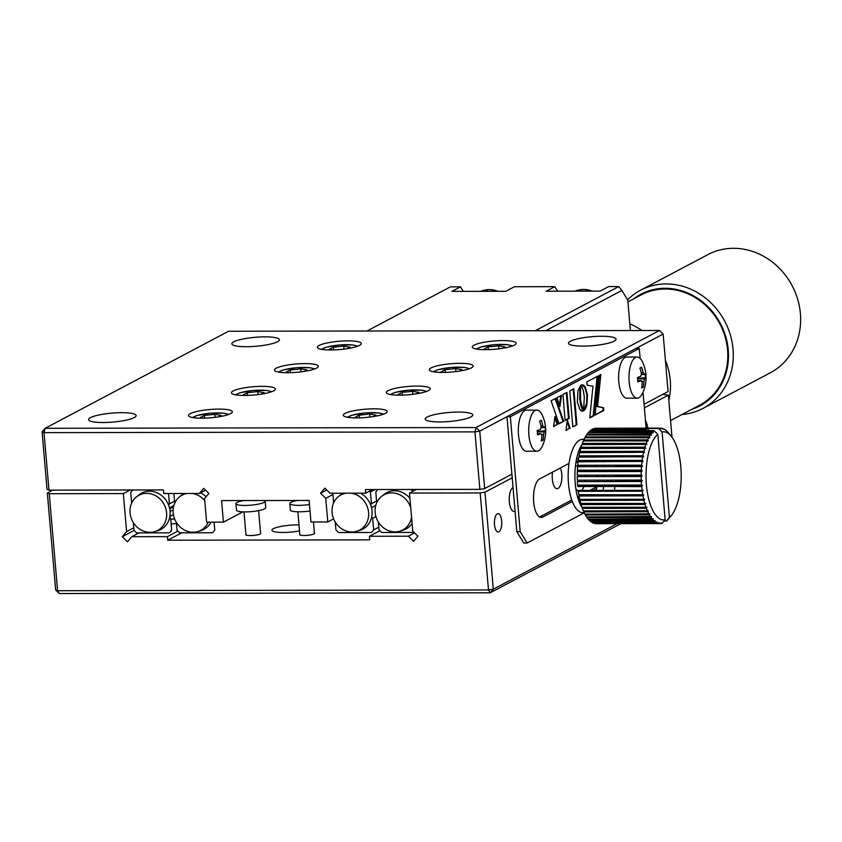 <?xml version="1.0" encoding="UTF-8"?>
<svg xmlns="http://www.w3.org/2000/svg" width="842" height="842" viewBox="0 0 842 842"><rect width="100%" height="100%" fill="white"/><g stroke="black" fill="none" stroke-linecap="round" stroke-linejoin="round"><path stroke-width="1.26" d="M347.967 340.863A22.029 4.157 -4.9 0 0 317.413 347.293A22.029 4.157 -4.9 0 0 330.769 349.967A22.029 4.157 -4.9 0 0 361.313 343.536A22.029 4.157 -4.9 0 0 347.967 340.863M502.821 340.589A22.029 4.157 -4.9 0 0 472.278 347.02A22.029 4.157 -4.9 0 0 485.623 349.683A22.029 4.157 -4.9 0 0 516.178 343.262A22.029 4.157 -4.9 0 0 502.821 340.589M459.837 363.334A22.029 4.157 -4.9 0 0 429.294 369.764A22.029 4.157 -4.9 0 0 442.639 372.427A22.029 4.157 -4.9 0 0 473.183 365.996A22.029 4.157 -4.9 0 0 459.837 363.334M416.853 386.078A22.029 4.157 -4.9 0 0 386.299 392.509A22.029 4.157 -4.9 0 0 399.655 395.172A22.029 4.157 -4.9 0 0 430.199 388.741A22.029 4.157 -4.9 0 0 416.853 386.078M373.869 408.823A22.029 4.157 -4.9 0 0 343.315 415.253A22.029 4.157 -4.9 0 0 356.671 417.916A22.029 4.157 -4.9 0 0 387.215 411.485A22.029 4.157 -4.9 0 0 373.869 408.823M219.004 409.096A22.029 4.157 -4.9 0 0 188.461 415.527A22.029 4.157 -4.9 0 0 201.806 418.19A22.029 4.157 -4.9 0 0 232.36 411.759A22.029 4.157 -4.9 0 0 219.004 409.096M261.988 386.352A22.029 4.157 -4.9 0 0 231.445 392.782A22.029 4.157 -4.9 0 0 244.801 395.456A22.029 4.157 -4.9 0 0 275.345 389.025A22.029 4.157 -4.9 0 0 261.988 386.352M304.972 363.607A22.029 4.157 -4.9 0 0 274.429 370.038A22.029 4.157 -4.9 0 0 287.785 372.711A22.029 4.157 -4.9 0 0 318.329 366.281A22.029 4.157 -4.9 0 0 304.972 363.607M439.682 421.926A23.871 4.505 175.1 0 1 425.221 419.042A23.871 4.505 175.1 0 1 458.311 412.075A23.871 4.505 175.1 0 1 472.772 414.959A23.871 4.505 175.1 0 1 439.682 421.926M246.317 346.715A23.871 4.505 175.1 0 1 231.855 343.82A23.871 4.505 175.1 0 1 264.946 336.853A23.871 4.505 175.1 0 1 279.418 339.747A23.871 4.505 175.1 0 1 246.317 346.715M582.969 346.115A23.871 4.505 175.1 0 1 568.508 343.22A23.871 4.505 175.1 0 1 601.598 336.263A23.871 4.505 175.1 0 1 616.06 339.147A23.871 4.505 175.1 0 1 582.969 346.115M103.04 422.526A23.871 4.505 175.1 0 1 88.568 419.632A23.871 4.505 175.1 0 1 121.658 412.675A23.871 4.505 175.1 0 1 136.13 415.559A23.871 4.505 175.1 0 1 103.04 422.526M644.077 404.255L668.074 391.551L663.149 334.074L659.475 330.485L228.561 331.253L45.163 428.294L476.067 427.525L474.941 431.883L479.74 431.115L484.666 488.592L479.866 489.36L474.941 431.883L44.037 432.651L48.962 490.128L163.422 489.928L163.727 493.517L199.365 493.454L205.553 490.181M199.365 493.454L203.69 488.36L208.89 493.433L204.564 498.527L206.595 522.187L223.425 522.156L242.885 511.852M223.425 522.156L221.572 500.601L309.109 500.443L310.951 521.998L327.78 521.966L333.611 518.883M327.78 521.966L325.759 498.306L332.916 494.517M325.759 498.306L320.56 493.233L326.749 489.96M320.56 493.233L324.886 488.149L330.085 493.223L365.723 493.159L372.532 489.549M365.723 493.159L365.407 489.56L479.866 489.36M659.475 330.485L476.067 427.525L479.74 431.115L663.149 334.074M484.666 488.592L511.894 474.193M48.962 490.128L47.026 489.37L42.1 431.893L44.037 432.651L45.163 428.294L42.1 431.893M557.583 291.195L554.794 286.669L546.195 291.216L600.062 291.122L608.661 286.575L618.765 286.554L621.838 290.458L545.795 330.695M463.321 291.364L460.532 286.838L451.933 291.385L505.8 291.29L514.399 286.743L554.794 286.669M460.532 286.838L450.438 286.848L366.975 331.011M630.395 330.538L627.785 300.131L621.838 290.458M535.302 330.706L618.765 286.554M351.282 493.18A19.924 17.871 62.1 0 1 368.449 511.283A19.924 17.871 62.1 0 1 356.682 531.291A19.924 17.871 62.1 0 1 351.988 531.965A19.924 17.871 62.1 0 1 333.443 518.451A19.924 17.871 62.1 0 1 338.347 496.633A19.924 17.871 62.1 0 1 346.051 493.191M360.481 493.17A20.566 18.45 62.1 0 1 370.585 504.726A20.566 18.45 -117.9 0 1 371.617 517.283A20.566 18.45 62.1 0 1 359.745 530.376L356.682 531.291M338.347 496.633L340.821 494.612A20.566 18.45 62.1 0 1 342.841 493.202M332.811 493.212L333.632 502.832M369.554 491.128L370.417 491.96L371.417 503.737L370.585 504.726M371.417 503.737L376.574 501.011M370.417 491.96L374.964 489.549M375.921 516.588L372.669 518.314L373.669 529.892L378.816 527.166M371.617 517.283L372.669 518.314M335.295 522.177L335.958 529.965L338.6 532.544L371.459 532.481L373.669 529.892M371.522 507.705L375.753 505.463M411.538 517.062A19.924 17.871 62.1 0 1 399.771 531.207A19.924 17.871 62.1 0 1 395.077 531.891A19.924 17.871 62.1 0 1 376.532 518.377A19.924 17.871 62.1 0 1 381.437 496.559A19.924 17.871 62.1 0 1 391.74 492.907A19.924 17.871 62.1 0 1 410.738 507.673M412.085 523.408A20.566 18.45 62.1 0 1 402.844 530.302L399.771 531.207M381.437 496.559L383.91 494.528A20.566 18.45 62.1 0 1 394.551 490.76A20.566 18.45 62.1 0 1 409.928 498.306M376.721 502.758L375.795 491.949L377.995 489.36M411.043 489.486L412.885 491.275M378.384 522.093L379.047 529.881L381.7 532.47L414.075 532.407M192.386 493.465A19.924 17.871 62.1 0 1 204.753 500.695M208.206 522.177A19.924 17.871 62.1 0 1 197.775 531.576A19.924 17.871 62.1 0 1 193.092 532.249A19.924 17.871 62.1 0 1 174.536 518.735A19.924 17.871 62.1 0 1 179.441 496.917A19.924 17.871 62.1 0 1 187.156 493.475M179.441 496.917L181.925 494.896A20.566 18.45 62.1 0 1 183.935 493.475M214.078 522.166L214.763 530.176L212.563 532.765L179.704 532.828L177.062 530.25L176.388 522.461M211.037 522.177A20.566 18.45 62.1 0 1 200.849 530.66L197.775 531.576M200.449 492.886A20.566 18.45 62.1 0 1 206.101 496.706M173.915 493.496L174.736 503.116M150.002 532.323A19.924 17.871 62.1 0 1 131.447 518.819A19.924 17.871 62.1 0 1 136.351 497.001A19.924 17.871 62.1 0 1 146.655 493.349A19.924 17.871 62.1 0 1 166.221 510.252A19.924 17.871 62.1 0 1 154.686 531.649A19.924 17.871 62.1 0 1 150.002 532.323M136.351 497.001L138.835 494.97A20.566 18.45 62.1 0 1 149.476 491.202A20.566 18.45 62.1 0 1 168.537 504.926A20.566 18.45 -117.9 0 1 169.663 517.493L170.663 518.472L171.673 530.25L169.474 532.849L136.615 532.902L133.973 530.323L133.299 522.535M169.663 517.493A20.566 18.45 62.1 0 1 157.759 530.734L154.686 531.649M131.647 503.19L130.721 492.381L132.762 489.981M168.526 493.507L169.41 503.895L168.537 504.926M169.41 503.895L174.568 501.169M173.841 505.579L169.484 507.873M569.034 463.384L539.638 478.94A19.461 7.767 89.9 0 0 533.67 502A19.461 7.767 89.9 0 0 541.301 517.441A19.461 7.767 89.9 0 0 542.901 517.02L572.297 501.464M630.321 466.594A19.461 7.767 89.9 0 0 630.69 465.384M632.121 452.575A19.461 7.767 89.9 0 0 632.068 451.512M631.795 448.354A19.461 7.767 89.9 0 0 631.658 447.355M630.079 440.85A19.461 7.767 89.9 0 0 629.753 440.029M625.795 434.893A19.461 7.767 89.9 0 0 624.343 434.546A19.461 7.767 89.9 0 0 622.88 434.904M626.953 466.594A19.461 7.767 89.9 0 0 627.322 465.394M628.753 452.586A19.461 7.767 89.9 0 0 628.711 451.512M628.427 448.354A19.461 7.767 89.9 0 0 628.3 447.365M626.711 440.861A19.461 7.767 89.9 0 0 626.385 440.04M613.113 440.061L611.555 440.892M599.536 447.249L598.82 447.628M591.673 451.407L589.316 452.659M581.506 456.785L580.822 457.153M578.549 458.353L576.444 459.469M539.617 516.977L571.76 499.98M577.538 496.917L579.043 496.117M581.117 495.022L581.811 494.654M590.716 489.949L596.852 486.697M606.577 481.55L609.292 480.119M617.007 476.035L618.365 475.32M577.991 498.453L579.359 497.727M584.485 495.022L585.179 494.654M594.084 489.939L596.599 488.602M609.945 481.55L612.66 480.108M620.375 476.035L621.733 475.309M640.141 358.429L639.288 348.472L635.921 348.483L506.968 416.706L516.82 531.67L523.787 543.006L527.155 543.006L584.222 512.81M646.119 428.157L643.035 392.151M599.893 504.516L602.104 503.348M639.288 348.472L510.336 416.706L520.188 531.67L527.155 543.006M520.188 531.67L516.82 531.67M510.336 416.706L506.968 416.706M572.834 426.852L576.907 424.705L573.823 388.772L569.76 390.93L572.834 426.852M572.813 426.515L576.907 424.705M576.233 424.705L573.181 389.12M566.013 430.104L569.455 428.294L567.108 421.474M570.129 428.294L567.298 420.042L565.971 430.494L569.455 428.294M583.832 410.159L585.411 408.886L586.811 405.244L587.537 395.266L585.243 386.91L583.359 384.994L581.264 385.047L583.306 390.614L584.327 396.971L583.611 410.37L584.969 409.58M582.99 410.096L582.811 410.907L583.274 410.654M584.295 409.58L586.611 402.992L586.863 395.277L584.979 387.657L582.022 384.794M580.748 385.383L581.033 385.962M559.456 405.139L560.772 395.677M559.941 406.539L561.498 395.298L556.92 397.719L559.941 406.539M559.025 423.747L563.698 421.274L555.699 398.361L551.11 400.792L559.025 423.747M558.92 423.442L563.698 421.274M563.024 421.274L555.131 398.666M553.678 426.21L557.204 424.357L554.794 417.737M557.878 424.347L554.973 416.38L553.636 426.599L557.204 424.357M569.181 418.369L566.95 392.414L562.909 394.551L565.129 420.516L569.181 418.369L568.508 418.369L566.308 392.751M565.098 420.169L568.508 418.369M599.083 375.416L595.105 415.106L603.767 410.517L603.535 407.717L597.599 406.465L600.841 374.48L599.083 375.416M595.147 414.727L603.104 410.517L602.861 407.717L596.925 406.465L600.136 374.858M596.925 406.465L597.599 406.465M602.861 407.717L603.535 407.717M603.104 410.517L603.767 410.517M587.2 385.31L592.968 386.131L589.821 417.895L593.842 415.769L597.82 376.079L586.906 381.858L587.2 385.31M589.853 417.527L593.168 415.769L597.115 376.458M593.168 415.769L593.842 415.769M580.548 389.025L580.717 385.404L577.928 390.793L577.349 402.044L579.928 409.717L581.875 411.18L583.453 410.98L580.527 400.539L580.548 389.025L579.875 389.025L580.106 387.362L580.78 387.362M582.075 411.212L582.78 410.991L580.727 405.444L579.706 399.066L579.875 389.025M580.106 387.362L580.422 385.689M580.327 386.12L581.001 386.12M583.611 410.37L584.506 410.159M662.096 431.946A44.058 17.587 -90.1 0 1 671.2 436.177A44.058 17.587 -90.1 0 1 680.81 466.752A44.058 17.587 -90.1 0 1 671.348 515.504A44.058 17.587 -90.1 0 1 669.432 517.483L662.096 431.946L658.497 428.315A47.731 19.05 -90.1 0 1 659.918 428.125L660.875 428.852L660.496 428.136A47.731 19.05 -90.1 0 1 661.917 428.325L662.833 429.115L662.486 428.473A47.731 19.05 -90.1 0 1 663.885 429.041L664.454 429.336A47.731 19.05 -90.1 0 1 665.822 430.262L666.369 430.715A47.731 19.05 -90.1 0 1 667.695 431.988L668.222 432.577A47.731 19.05 -90.1 0 1 668.464 432.872L671.2 436.177M596.62 523.692L660.581 523.587L660.959 522.861L660.002 523.587A47.731 19.05 -90.1 0 1 658.591 523.387L659.002 522.598L658.012 523.24L594.052 523.356A47.731 19.05 -90.1 0 1 592.652 522.787L656.613 522.682L657.055 521.819L656.055 522.377L592.084 522.493A47.731 19.05 -90.1 0 1 590.716 521.566L654.676 521.451L655.16 520.545L590.168 521.114A47.731 19.05 -90.1 0 1 588.842 519.84L652.803 519.725L653.318 518.767L588.316 519.251A47.731 19.05 -90.1 0 1 587.042 517.63L651.013 517.514L651.571 516.535L586.548 516.904A47.731 19.05 -90.1 0 1 585.358 514.967L649.319 514.851L649.919 513.841L584.895 514.115A47.731 19.05 -90.1 0 1 583.79 511.873L647.751 511.757L648.393 510.747L583.359 510.905A47.731 19.05 -90.1 0 1 582.348 508.389L646.319 508.273L647.003 507.263L581.969 507.316A47.731 19.05 -90.1 0 1 581.064 504.547L645.035 504.442L645.761 503.432L580.727 503.39A47.731 19.05 -90.1 0 1 579.949 500.401L643.919 500.285L644.688 499.295L580.054 499.411L579.949 500.401M658.012 523.24A47.731 19.05 -90.1 0 1 656.613 522.682M656.055 522.377A47.731 19.05 -90.1 0 1 654.676 521.451M654.129 520.998A47.731 19.05 -90.1 0 1 652.803 519.725M652.276 519.135A47.731 19.05 -90.1 0 1 651.013 517.514M650.508 516.799A47.731 19.05 -90.1 0 1 649.319 514.851M648.856 513.999A47.731 19.05 -90.1 0 1 647.751 511.757M647.319 510.799A47.731 19.05 -90.1 0 1 646.319 508.273M647.003 507.263L581.969 507.316M645.93 507.2A47.731 19.05 -90.1 0 1 645.035 504.442M644.698 503.274A47.731 19.05 -90.1 0 1 643.919 500.285M644.688 499.295L580.054 499.411M643.625 499.032A47.731 19.05 -90.1 0 1 642.983 495.864L643.793 494.917L579.159 495.033L579.022 495.98L642.983 495.864M579.664 499.148A47.731 19.05 -90.1 0 1 579.022 495.98M643.793 494.917L578.78 494.664A47.731 19.05 -90.1 0 1 578.275 491.339L642.236 491.223L643.088 490.318L578.454 490.433L578.275 491.339M642.751 494.549A47.731 19.05 -90.1 0 1 642.236 491.223M643.088 490.318L578.454 490.433M577.717 486.529L641.688 486.413L642.572 485.56L577.938 485.676L577.717 486.529M642.572 485.56L641.562 485.003L577.601 485.118L577.938 485.676M577.601 485.118A47.731 19.05 -90.1 0 1 577.37 481.603L641.341 481.498L642.257 480.698L641.278 480.056L577.317 480.172A47.731 19.05 -90.1 0 1 577.233 476.625L641.204 476.509L642.151 475.783L641.204 475.067L577.233 475.183A47.731 19.05 -90.1 0 1 577.307 471.625L641.267 471.52L642.246 470.878L577.623 470.994L577.307 471.625M641.562 485.003A47.731 19.05 -90.1 0 1 641.341 481.498M641.278 480.056A47.731 19.05 -90.1 0 1 641.204 476.509M641.204 475.067A47.731 19.05 -90.1 0 1 641.267 471.52M642.246 470.878L641.33 470.089L577.359 470.194L577.623 470.994M641.33 470.089A47.731 19.05 -90.1 0 1 641.551 466.573L642.551 466.015L641.667 465.163L577.707 465.279A47.731 19.05 -90.1 0 1 578.065 461.837L643.056 461.269L642.204 460.363L578.243 460.469A47.731 19.05 -90.1 0 1 578.749 457.153L643.762 456.68L579.128 456.785L578.98 455.838A47.731 19.05 -90.1 0 1 579.622 452.67L644.646 452.291L643.877 451.312L579.906 451.428A47.731 19.05 -90.1 0 1 580.675 448.449L644.646 448.333L645.709 448.176L644.983 447.165A47.731 19.05 -90.1 0 1 645.867 444.408L582.317 444.471L582.296 443.45A47.731 19.05 -90.1 0 1 583.296 440.934L648.329 440.882L647.687 439.861L583.716 439.977A47.731 19.05 -90.1 0 1 584.822 437.745L649.856 437.787L649.245 436.788L585.285 436.893A47.731 19.05 -90.1 0 1 586.474 434.967L651.497 435.114L650.94 434.135L586.969 434.24A47.731 19.05 -90.1 0 1 588.232 432.63L653.245 432.883L652.729 431.935L588.758 432.051A47.731 19.05 -90.1 0 1 590.084 430.778L654.045 430.672L657.802 434.219L665.138 519.756A44.058 17.587 -90.1 0 1 646.424 484.95A44.058 17.587 -90.1 0 1 657.802 434.219M577.359 470.194A47.731 19.05 -90.1 0 1 577.58 466.689L641.551 466.573M641.667 465.163A47.731 19.05 -90.1 0 1 642.036 461.732M642.204 460.363A47.731 19.05 -90.1 0 1 642.709 457.038M643.762 456.68L642.941 455.722L578.98 455.838M642.941 455.722A47.731 19.05 -90.1 0 1 643.583 452.554M643.877 451.312A47.731 19.05 -90.1 0 1 644.646 448.333M646.94 444.355L646.256 443.334L582.296 443.45M646.256 443.334A47.731 19.05 -90.1 0 1 647.256 440.829M647.687 439.861A47.731 19.05 -90.1 0 1 648.782 437.63M649.245 436.788A47.731 19.05 -90.1 0 1 650.434 434.851M650.94 434.135A47.731 19.05 -90.1 0 1 652.203 432.525M652.729 431.935A47.731 19.05 -90.1 0 1 654.045 430.672M660.002 523.587L596.041 523.692A47.731 19.05 -90.1 0 1 594.62 523.503L658.591 523.387M665.138 519.756L662.001 523.408A47.731 19.05 -90.1 0 1 660.581 523.587M644.498 430.241L590.631 430.336A47.731 19.05 -90.1 0 1 592 429.42L645.867 429.325A47.731 19.05 -90.1 0 0 644.498 430.241L644.404 430.683M646.424 429.031A47.731 19.05 -90.1 0 1 647.835 428.473L593.968 428.578A47.731 19.05 -90.1 0 0 592.568 429.125L646.424 429.031L646.203 429.883L645.867 429.325M648.519 430.672L647.835 428.473M646.403 429.125L594.231 429.125M648.34 428.525L658.602 428.504M658.497 428.315L594.494 428.578M594.536 428.42A47.731 19.05 -90.1 0 1 595.957 428.241L659.918 428.125M660.496 428.136L659.928 428.136M646.403 429.146L598.199 429.209M601.777 430.315A47.731 19.05 -90.1 0 1 601.862 430.378L644.488 430.304M603.651 432.02A47.731 19.05 -90.1 0 1 603.735 432.104L644.141 432.03M605.451 434.209A47.731 19.05 -90.1 0 1 605.524 434.314L644.33 434.24M607.145 436.861A47.731 19.05 -90.1 0 1 607.219 436.977L644.562 436.914M607.261 437.703L607.219 436.977M608.724 439.934A47.731 19.05 -90.1 0 1 608.787 440.071L644.825 440.008M611.45 447.228A47.731 19.05 -90.1 0 1 611.502 447.397L645.098 447.334M612.576 451.365A47.731 19.05 -90.1 0 1 612.618 451.544L644.014 451.491M643.225 456.859L613.439 456.732M614.271 460.406A47.731 19.05 -90.1 0 1 614.302 460.606L642.393 460.553M642.625 461.458L614.113 461.511L614.302 460.606M614.828 465.205A47.731 19.05 -90.1 0 1 614.849 465.416L641.878 465.363M615.334 475.109A47.731 19.05 -90.1 0 1 615.334 475.32L641.478 475.277M615.249 476.551L641.878 475.993M615.27 480.108A47.731 19.05 -90.1 0 1 615.27 480.308L641.593 480.266M641.709 486.623L614.818 486.465M614.87 486.665A47.731 19.05 -90.1 0 1 614.534 489.907M613.86 494.601A47.731 19.05 -90.1 0 1 613.829 494.791L643.288 494.738M611.945 503.327A47.731 19.05 -90.1 0 1 611.892 503.495L645.751 503.442M610.703 507.326A47.731 19.05 -90.1 0 1 610.661 507.421L646.93 507.358M646.898 507.41L610.661 507.421M609.334 510.862A47.731 19.05 -90.1 0 1 609.282 511.01L648.277 510.936M607.819 514.073A47.731 19.05 -90.1 0 1 607.756 514.199L649.75 514.125M605.608 517.598L605.693 516.872M671.348 515.504L668.622 518.809A47.731 19.05 -90.1 0 1 668.306 519.198L667.78 519.777A47.731 19.05 -90.1 0 1 666.454 521.051L669.432 517.483M604.409 519.219A47.731 19.05 -90.1 0 1 604.335 519.303L651.624 519.219M664.043 521.051L666.454 521.051M666.527 520.935L664.149 520.935M644.141 431.957L644.193 432.535M644.33 434.146L644.393 434.861M644.551 436.788L644.625 437.64M644.814 439.871L644.898 440.829M651.613 519.135L651.666 519.725M642.057 489.855A47.731 19.05 -90.1 0 1 641.688 486.413M644.983 447.165L581.012 447.281A47.731 19.05 -90.1 0 1 581.906 444.523L645.867 444.408M592.726 511.862A36.722 14.651 89.9 0 0 594.147 510.894M596.504 508.368A36.722 14.651 89.9 0 0 597.22 507.347M598.82 504.516A36.722 14.651 89.9 0 0 599.367 503.348M603.135 489.928A36.722 14.651 89.9 0 0 603.609 486.487M604.051 481.561A36.722 14.651 89.9 0 0 604.124 480.129M604.209 476.572A36.722 14.651 89.9 0 0 604.209 475.13M603.714 466.636A36.722 14.651 89.9 0 0 603.546 465.226M603.051 461.795A36.722 14.651 89.9 0 0 602.809 460.427M600.83 452.638A36.722 14.651 89.9 0 0 600.399 451.386M599.188 448.407A36.722 14.651 89.9 0 0 598.63 447.249M593.852 440.924A36.722 14.651 89.9 0 0 592.336 439.966M586.642 439.966A36.722 14.651 89.9 0 0 586.474 440.061A36.722 14.651 89.9 0 0 585.137 440.934M586.253 511.726A36.722 14.651 89.9 0 0 587.421 510.905M589.779 508.379A36.722 14.651 89.9 0 0 590.484 507.358M592.084 504.526A36.722 14.651 89.9 0 0 592.631 503.358M596.399 489.939A36.722 14.651 89.9 0 0 596.883 486.497M597.315 481.571A36.722 14.651 89.9 0 0 597.388 480.14M597.473 476.583A36.722 14.651 89.9 0 0 597.473 475.141M596.978 466.647A36.722 14.651 89.9 0 0 596.82 465.247M596.315 461.805A36.722 14.651 89.9 0 0 596.073 460.437M594.094 452.649A36.722 14.651 89.9 0 0 593.663 451.396M592.452 448.428A36.722 14.651 89.9 0 0 591.905 447.26M587.116 440.934A36.722 14.651 89.9 0 0 586.127 440.25M584.043 439.271L582.759 439.282A36.722 14.651 89.9 0 0 579.738 440.071A36.722 14.651 89.9 0 0 568.245 479.824A36.722 14.651 89.9 0 0 582.885 512.715L584.18 512.715M581.854 444.66A36.722 14.651 89.9 0 0 574.907 477.077A36.722 14.651 89.9 0 0 582.717 508.389M585.085 510.905A36.722 14.651 89.9 0 0 586.506 511.873M639.888 368.112A35.638 1.295 -32.1 0 1 640.794 367.617A35.638 1.295 -32.1 0 1 641.604 367.196A36.648 32.88 62.1 0 1 643.151 372.817L644.204 374.522A36.648 6.915 -4.9 0 0 645.372 373.332A35.638 34.806 -34.1 0 1 645.74 377.648A36.648 6.915 175.1 0 1 644.572 378.826L643.898 381.437A36.648 32.88 62.1 0 1 643.309 387.057A35.638 12.935 -155.5 0 1 642.499 387.552A35.638 12.935 -155.5 0 1 641.583 387.973A36.648 32.88 -117.9 0 0 642.172 382.352L641.13 380.647A36.648 6.915 175.1 0 1 637.815 381.836A35.638 20.587 -102.7 0 0 637.447 377.521A36.648 6.915 -4.9 0 0 640.762 376.332L641.436 373.722A36.648 32.88 -117.9 0 0 639.888 368.112M629.174 381.836A20.566 8.21 -90.1 0 1 635.468 357.471A20.566 8.21 -90.1 0 1 637.162 357.029A20.566 8.21 -90.1 0 1 642.457 361.85A36.722 36.722 0 0 1 642.509 393.309A20.566 8.21 -90.1 0 1 638.92 397.708A20.566 8.21 -90.1 0 1 637.236 398.15A20.566 8.21 -90.1 0 1 629.174 381.836M637.741 380.605L641.351 380.595L637.752 380.658M645.235 373.532A20.566 8.21 -90.1 0 1 645.404 377.679M637.236 398.15L626.848 398.171A20.566 8.21 -90.1 0 1 618.786 381.858A20.566 8.21 -90.1 0 1 626.774 357.05L637.162 357.029M637.562 378.511L645.74 377.648M639.941 368.28L641.604 367.196M641.52 374.564L644.204 374.522M641.867 386.215L643.309 387.057M539.585 421.179A35.638 1.295 -32.1 0 1 540.49 420.684A35.638 1.295 -32.1 0 1 541.301 420.263A36.648 32.88 62.1 0 1 542.858 425.884L543.9 427.589A36.648 6.915 -4.9 0 0 545.069 426.399A35.638 34.806 -34.1 0 1 545.437 430.715A36.648 6.915 175.1 0 1 544.269 431.893L543.595 434.504A36.648 32.88 62.1 0 1 543.006 440.124A35.638 12.935 -155.5 0 1 542.206 440.619A35.638 12.935 -155.5 0 1 541.29 441.04A36.648 32.88 -117.9 0 0 541.88 435.419L540.827 433.714A36.648 6.915 175.1 0 1 537.522 434.904A35.638 20.587 -102.7 0 0 537.154 430.588A36.648 6.915 -4.9 0 0 540.459 429.409L541.132 426.799A36.648 32.88 -117.9 0 0 539.585 421.179M528.871 434.904A20.566 8.21 -90.1 0 1 535.175 410.538A20.566 8.21 -90.1 0 1 536.859 410.096A20.566 8.21 -90.1 0 1 542.153 414.927A36.722 36.722 0 0 1 542.206 446.376A20.566 8.21 -90.1 0 1 538.617 450.775A20.566 8.21 -90.1 0 1 536.933 451.217A20.566 8.21 -90.1 0 1 528.871 434.904M537.449 433.672L541.059 433.672L537.449 433.725M536.933 451.217L526.545 451.238A20.566 8.21 -90.1 0 1 518.483 434.925A20.566 8.21 -90.1 0 1 526.471 410.117L536.859 410.096M539.648 421.347L541.301 420.263M537.259 431.578L545.437 430.715M541.217 427.641L543.9 427.589M541.564 439.292L543.006 440.124M358.26 417.906L355.029 417.358L359.166 415.169L369.649 414.053L375.995 415.138L373.227 416.601M359.397 417.874L359.166 415.169M369.912 417.064L369.649 414.053M412.896 394.319L412.633 391.309L418.979 392.393L416.211 393.856M401.245 395.161L398.013 394.614L402.15 392.425L412.633 391.309M402.381 395.13L402.15 392.425M444.229 372.417L440.998 371.869L445.134 369.68L455.617 368.564L461.974 369.649L459.206 371.112M455.88 371.575L455.617 368.564M445.365 372.385L445.134 369.68M498.864 348.83L498.611 345.82L504.958 346.904L502.19 348.367M487.213 349.672L483.982 349.125L488.118 346.936L498.611 345.82M488.36 349.64L488.118 346.936M332.358 349.946L329.127 349.398L333.264 347.209L343.747 346.104L350.093 347.178L347.325 348.641M333.495 349.914L333.264 347.209M344.01 349.104L343.747 346.104M289.374 372.69L286.143 372.143L290.279 369.954L300.762 368.849L307.109 369.922L304.341 371.385M301.026 371.848L300.762 368.849M290.511 372.659L290.279 369.954M246.39 395.435L243.159 394.887L247.295 392.698L257.778 391.583L264.125 392.667L261.357 394.13M247.527 395.403L247.295 392.698M258.031 394.593L257.778 391.583M203.396 418.179L200.175 417.632L204.311 415.443L214.794 414.327L221.141 415.411L218.373 416.874M204.543 418.148L204.311 415.443M215.047 417.337L214.794 414.327M494.507 524.703A9.178 3.663 89.9 0 0 498.106 531.986A9.178 3.663 89.9 0 0 501.674 520.914A9.178 3.663 89.9 0 0 498.075 513.631A9.178 3.663 89.9 0 0 494.507 524.703M513.031 487.486A12.114 4.841 89.9 0 0 509.326 501.843A12.114 4.841 89.9 0 0 514.073 511.452A12.114 4.841 89.9 0 0 515.062 511.199M552.541 472.109A12.114 4.841 89.9 0 0 552.31 479.098A12.114 4.841 89.9 0 0 557.057 488.707A12.114 4.841 89.9 0 0 561.761 474.099A12.114 4.841 89.9 0 0 560.414 467.952M595.978 460.437A12.114 4.841 89.9 0 0 596.241 461.374M603.682 461.795A12.114 4.841 89.9 0 0 604.093 460.427M604.83 452.628A12.114 4.841 89.9 0 0 604.756 451.386M299.489 530.902A18.356 3.463 175.1 0 1 283.059 532.46A18.356 3.463 175.1 0 1 271.924 530.239A18.356 3.463 175.1 0 1 297.384 524.882A18.356 3.463 175.1 0 1 298.973 524.892M414.601 532.923L408.423 536.196L413.611 541.269L417.937 536.186L412.748 531.113L409.486 493.075L480.182 492.949L484.981 492.191L493.296 589.189L488.497 589.947L480.182 492.949M379.9 530.713L369.417 536.27L408.423 536.196M181.714 532.828L167.737 540.217L369.722 539.859L369.417 536.27M299.784 534.238A7.525 1.421 -4.9 0 0 304.183 535.48A7.525 1.421 -4.9 0 0 311.972 534.617A7.525 1.421 -4.9 0 0 314.413 532.986M245.917 534.344A7.525 1.421 -4.9 0 0 250.327 535.575A7.525 1.421 -4.9 0 0 258.105 534.712A7.525 1.421 -4.9 0 0 260.546 533.081M177.915 531.081L167.421 536.628L167.737 540.217M170.737 519.314A12.483 2.358 175.1 0 1 174.641 518.998M176.473 523.419A12.483 2.358 175.1 0 1 171.136 523.966M173.41 514.673L169.842 516.556M138.951 532.902L131.794 536.691L167.421 536.628M134.099 530.449L122.269 536.712L127.468 541.774L131.794 536.691M173.115 509.799L170.063 511.42M173.536 506.779L169.695 508.81M133.752 527.829L126.595 531.618L122.269 536.712M130.142 489.981L123.332 493.591L126.595 531.618M52.72 490.118L47.331 492.97L49.268 493.717L57.582 590.716L55.656 589.968L47.331 492.97M617.133 523.661L493.296 589.189L490.233 592.789L488.497 589.947L57.582 590.716L59.329 593.557L55.656 589.968M644.919 510.936L643.362 511.768M638.867 514.146L637.489 514.872M629.195 519.261L628.237 519.767M620.891 523.65L490.233 592.789L59.329 593.557M624.49 519.777L625.438 519.272M633.731 514.883L635.11 514.157M639.604 511.778L641.162 510.947M662.696 394.403L668.38 395.151L644.383 407.844M49.268 493.717L123.332 493.591M647.698 428.157A12.114 4.841 89.9 0 0 645.488 420.726M604.335 448.407A12.114 4.841 89.9 0 0 604.061 447.239M416.295 489.476L409.486 493.075M671.99 437.187L668.38 395.151M512.199 477.782L484.981 492.191M584.337 466.668A15.419 6.157 89.9 0 0 583.853 465.268M581.864 461.837A15.419 6.157 89.9 0 0 575.728 463.7M575.77 488.318A15.419 6.157 89.9 0 0 578.307 491.139M582.085 489.96A15.419 6.157 89.9 0 0 583.969 486.518M585.201 481.592A15.419 6.157 89.9 0 0 585.39 480.161M585.6 476.604A15.419 6.157 89.9 0 0 585.6 475.162M575.223 483.592A22.029 4.157 175.1 0 1 575.381 484.003A22.029 4.157 175.1 0 1 575.307 484.424M264.672 500.527A14.682 2.768 175.1 0 1 265.188 501.169A14.682 2.768 175.1 0 1 246.422 505.432A14.682 2.768 175.1 0 1 235.918 503.674A14.682 2.768 175.1 0 1 243.538 500.558M265.188 501.169L265.735 507.621A14.682 2.768 175.1 0 1 246.969 511.883A14.682 2.768 175.1 0 1 236.465 510.126L235.918 503.674M309.456 504.516A14.682 2.768 175.1 0 1 298.678 505.358A14.682 2.768 175.1 0 1 289.785 503.579A14.682 2.768 175.1 0 1 297.405 500.464M310.003 510.968A14.682 2.768 175.1 0 1 299.236 511.81A14.682 2.768 175.1 0 1 290.332 510.031L289.785 503.579M627.585 299.805A66.823 59.961 62.1 0 1 640.52 290.248L707.869 254.621A66.823 59.961 62.1 0 1 752.601 251.432A66.823 59.961 62.1 0 1 799.9 309.351A66.823 59.961 62.1 0 1 770.377 372.753L703.028 408.381A66.823 59.961 62.1 0 1 682.041 414.506M640.52 290.248A66.823 59.961 62.1 0 1 685.251 287.059A66.823 59.961 62.1 0 1 732.551 344.978A66.823 59.961 62.1 0 1 703.028 408.381M633.542 298.931A63.15 56.667 62.1 0 1 683.083 291.237A63.15 56.667 62.1 0 1 728.309 350.693A63.15 56.667 62.1 0 1 691.924 409.275M629.816 323.823A62.413 56.004 62.1 0 1 641.857 330.517M665.401 360.334A62.413 56.004 62.1 0 1 668.822 400.276M627.932 301.899L641.151 294.911A62.413 56.004 62.1 0 1 682.925 291.921A62.413 56.004 62.1 0 1 727.12 346.02A62.413 56.004 62.1 0 1 699.534 405.244L670.569 420.579M542.901 517.02L539.701 517.03M637.594 378.837L644.572 378.826M641.246 372.817L643.151 372.817M643.919 374.522L641.52 374.522M643.898 381.437L642.088 381.437M540.943 425.884L542.858 425.884M537.291 431.904L544.269 431.893M543.616 427.589L541.217 427.589M543.595 434.504L541.785 434.514M592.126 291.132A25.702 23.06 -117.9 0 0 583.474 289.459A25.702 23.06 -117.9 0 0 575.107 291.164L583.769 289.374L592.694 291.132M497.864 291.3A25.702 23.06 -117.9 0 0 489.213 289.616A25.702 23.06 -117.9 0 0 480.845 291.332L489.507 289.543L498.432 291.3M382.773 414.443A17.44 3.294 -4.9 0 0 372.322 412.643A17.44 3.294 -4.9 0 0 348.199 417.4M425.768 391.698A17.44 3.294 -4.9 0 0 415.306 389.899A17.44 3.294 -4.9 0 0 391.183 394.656M468.752 368.954A17.44 3.294 -4.9 0 0 458.29 367.154A17.44 3.294 -4.9 0 0 434.167 371.911M511.736 346.209A17.44 3.294 -4.9 0 0 501.274 344.41A17.44 3.294 -4.9 0 0 477.151 349.167M356.882 346.483A17.44 3.294 -4.9 0 0 346.42 344.683A17.44 3.294 -4.9 0 0 322.297 349.451M313.887 369.228A17.44 3.294 -4.9 0 0 303.436 367.428A17.44 3.294 -4.9 0 0 279.302 372.196M270.903 391.972A17.44 3.294 -4.9 0 0 260.452 390.172A17.44 3.294 -4.9 0 0 236.318 394.94M227.919 414.717A17.44 3.294 -4.9 0 0 217.457 412.917A17.44 3.294 -4.9 0 0 193.334 417.674M383.615 414.148L379.047 412.938L365.407 412.906L351.661 415.274L347.325 417.253M426.599 391.404L422.031 390.193L408.391 390.162L394.645 392.53L390.309 394.509M469.583 368.659L465.016 367.449L451.386 367.417L437.64 369.785L433.293 371.764M512.567 345.915L508 344.704L494.37 344.673L480.624 347.041L476.277 349.02M357.713 346.188L353.145 344.978L339.505 344.946L325.759 347.314L321.423 349.304M314.729 368.933L310.161 367.722L296.521 367.691L282.775 370.059L278.439 372.048M271.745 391.677L267.167 390.467L253.537 390.435L239.791 392.804L235.444 394.793M228.75 414.422L224.183 413.212L210.553 413.18L196.807 415.548L192.46 417.527M575.433 466.015L584.127 465.994M585.337 475.172L585.464 476.604M575.381 484.003L575.717 487.939M258.62 510.641L260.599 533.702M243.991 511.894L245.969 534.965M313.466 521.998L314.466 533.607M297.858 511.799L299.836 534.859"/></g></svg>

